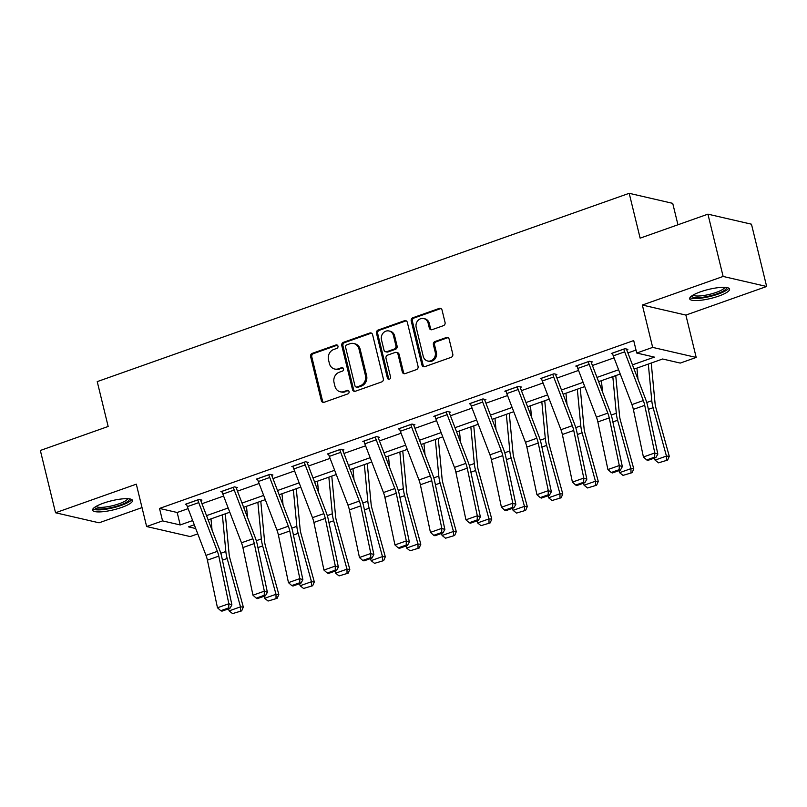 <?xml version="1.0" encoding="UTF-8"?>
<svg xmlns="http://www.w3.org/2000/svg" width="807" height="807" viewBox="0 0 807 807"><rect width="100%" height="100%" fill="white"/><g stroke="black" fill="none" stroke-linecap="round" stroke-linejoin="round"><path stroke-width="1.21" d="M337.962 346.122A1.806 1.604 -77 0 0 335.984 344.962L312.248 353.365A2.582 2.3 -77 0 0 310.614 356.603L321.347 400.625A2.582 2.3 -77 0 0 324.172 402.279L347.908 393.877A1.806 1.604 -77 0 0 347.898 390.406A1.806 1.604 -77 0 0 347.071 390.457L344.004 391.546A8.272 7.344 -77 0 1 340.231 391.778A8.272 7.344 -77 0 1 334.945 386.25L334.048 382.579A8.272 7.344 -77 0 1 339.293 372.219L342.36 371.139A1.806 1.604 -77 0 0 342.35 367.659A1.806 1.604 -77 0 0 341.522 367.71L338.456 368.799A8.272 7.344 -77 0 1 334.693 369.031A8.272 7.344 -77 0 1 329.397 363.503L328.51 359.831A8.272 7.344 -77 0 1 333.745 349.481L336.822 348.392A1.806 1.604 -77 0 0 337.962 346.122M337.366 345.184A1.806 1.604 -77 0 0 337.155 345.235L313.429 353.637A2.582 2.3 -77 0 0 311.795 356.876L322.528 400.897A2.582 2.3 -77 0 0 323.607 402.4M348.453 390.669A1.806 1.604 -77 0 0 348.251 390.729L344.004 391.546M342.914 367.921A1.806 1.604 -77 0 0 342.703 367.982L338.456 368.799M700.436 291.831A20.538 4.64 166.3 0 0 689.672 298.812A20.538 4.64 166.3 0 0 718.795 296.068A20.538 4.64 166.3 0 0 729.568 289.088A20.538 4.64 166.3 0 0 700.436 291.831M103.387 503.185A20.538 4.64 166.3 0 0 92.613 510.165A20.538 4.64 166.3 0 0 121.746 507.411A20.538 4.64 166.3 0 0 132.519 500.431A20.538 4.64 166.3 0 0 103.387 503.185M443.426 325.665A2.582 2.3 -77 0 0 445.06 322.427L442.054 310.08A2.582 2.3 -77 0 0 439.22 308.425L412.871 317.746A2.582 2.3 -77 0 0 411.227 320.984L421.96 365.006A2.582 2.3 -77 0 0 424.795 366.66L451.143 357.34A2.582 2.3 -77 0 0 452.788 354.102L449.146 339.182A2.582 2.3 -77 0 0 446.311 337.528L435.034 341.522A2.582 2.3 -77 0 0 433.399 344.75L435.205 352.155A6.91 6.143 -77 0 1 427.68 361.001A6.91 6.143 -77 0 1 423.251 356.381L416.19 327.4A6.91 6.143 -77 0 1 423.715 318.553A6.91 6.143 -77 0 1 428.144 323.173L429.314 328.005A2.582 2.3 -77 0 0 432.149 329.66L443.426 325.665M707.931 214.158L751.468 224.195L766.65 286.485L723.122 276.448L707.931 214.158L640.133 238.156L629.198 193.307L97.223 381.62L108.158 426.469L40.35 450.467L55.532 512.758L136.312 484.17L146.632 526.527L162.56 520.888L159.524 508.43L633.707 340.574L636.743 353.032L652.671 347.393L696.199 357.44L680.271 363.079L662.628 359.004L634.09 369.102M723.122 276.448L642.342 305.036L652.671 347.393M372.592 334.663A2.582 2.3 -77 0 0 369.767 333.009L343.409 342.339A2.582 2.3 -77 0 0 341.775 345.578L352.508 389.599A2.582 2.3 -77 0 0 355.332 391.254L381.691 381.923A2.582 2.3 -77 0 0 383.325 378.685L372.592 334.663M378.14 330.043L404.489 320.712A2.582 2.3 -77 0 1 407.323 322.366L418.056 366.388A2.582 2.3 -77 0 1 416.412 369.626L405.134 373.621A2.582 2.3 -77 0 1 402.31 371.966L397.952 354.112A2.582 2.3 -77 0 0 395.127 352.457L387.642 355.11A2.582 2.3 -77 0 0 386.008 358.338L390.538 376.93A1.806 1.604 -77 0 1 388.57 379.25A1.806 1.604 -77 0 1 387.41 378.039L376.506 333.281A2.582 2.3 -77 0 1 378.14 330.043L379.31 330.315L405.669 320.984L404.489 320.712M55.532 512.758L99.069 522.805L142.022 507.593M677.951 224.77L672.725 203.354L629.198 193.307M159.524 508.43L177.177 512.495L188.112 508.632M201.962 503.719L223.6 496.063M237.46 491.16L259.097 483.494M272.958 478.591L294.595 470.935M308.456 466.032L330.093 458.366M343.943 453.463L365.581 445.807M379.441 440.894L401.079 433.238M414.939 428.335L436.577 420.679M450.437 415.766L472.075 408.11M485.925 403.207L507.563 395.541M521.423 390.638L543.061 382.982M556.921 378.08L578.558 370.413M592.419 365.51L614.046 357.854M627.907 352.941L636.017 350.077M200.802 500.522L201.942 500.118L198.996 499.442L185.348 504.274L186.669 504.577M236.3 487.963L237.44 487.559L234.494 486.873L220.846 491.705L222.167 492.018M271.798 475.394L272.927 474.99L269.992 474.314L256.333 479.146L257.655 479.449M307.285 462.825L308.425 462.421L305.49 461.745L291.831 466.577L293.153 466.88M342.783 450.266L343.923 449.862L340.978 449.186L327.329 454.018L328.651 454.321M378.281 437.697L379.421 437.293L376.476 436.617L362.827 441.449L364.149 441.752M413.779 425.138L414.909 424.734L411.974 424.048L398.315 428.89L399.636 429.193M449.267 412.569L450.407 412.165L447.461 411.489L433.813 416.321L435.134 416.624M484.765 400L485.905 399.606L482.959 398.92L469.311 403.752L470.632 404.065M520.263 387.441L521.403 387.037L518.457 386.361L504.809 391.193L506.13 391.496M555.761 374.872L556.891 374.468L553.955 373.792L540.297 378.624L541.618 378.927M591.249 362.313L592.388 361.909L589.443 361.233L575.794 366.065L577.116 366.368M626.746 349.744L627.886 349.34L624.941 348.664L611.292 353.496L612.614 353.799M642.342 305.036L685.879 315.083L766.65 286.485M685.879 315.083L696.199 357.44M197.765 533.881L190.17 536.564L146.632 526.527M632.466 364.865L654.386 357.108L636.743 353.032M162.56 520.888L180.213 524.953L192.671 520.545M206.521 515.643L228.159 507.986M242.019 503.074L263.657 495.417M277.517 490.515L299.155 482.848M313.015 477.946L334.653 470.289M348.503 465.387L370.141 457.72M384.001 452.818L405.639 445.161M419.499 440.249L441.136 432.592M454.997 427.69L476.634 420.033M490.485 415.121L512.122 407.464M525.982 402.562L547.62 394.895M561.48 389.993L583.118 382.336M596.978 377.424L618.606 369.767M194.285 524.792L188.445 526.86L195.728 528.535M620.23 374.014L598.592 381.671M584.742 386.573L563.104 394.23M549.244 399.142L527.607 406.799M513.746 411.701L492.109 419.368M478.248 424.27L456.611 431.927M442.761 436.839L421.123 444.496M407.263 449.398L385.625 457.055M371.765 461.967L350.127 469.624M336.267 474.526L314.629 482.193M300.779 487.095L279.141 494.752M265.281 499.654L243.643 507.321M229.783 512.223L208.145 519.879M177.177 512.495L180.213 524.953M334.693 369.031L335.863 369.303A8.272 7.344 -77 0 0 339.636 369.071M340.231 391.778L341.411 392.041A8.272 7.344 -77 0 0 345.174 391.819M371.513 333.16A2.582 2.3 -77 0 0 370.938 333.281L344.589 342.612A2.582 2.3 -77 0 0 342.945 345.85L353.678 389.872A2.582 2.3 -77 0 0 354.767 391.375M346.697 344.892A1.806 1.604 -77 0 0 345.557 347.161L354.969 385.796A1.806 1.604 -77 0 0 356.956 386.957L360.194 385.807A8.272 7.344 -77 0 0 365.43 375.457L358.994 349.038A8.272 7.344 -77 0 0 353.708 343.52A8.272 7.344 -77 0 0 349.935 343.742L346.697 344.892M356.129 387.007L357.309 387.279A1.806 1.604 -77 0 0 358.126 387.229L356.956 386.957M353.708 343.52L354.878 343.782A8.272 7.344 -77 0 1 360.174 349.31L366.61 375.729A8.272 7.344 -77 0 1 361.375 386.079L358.126 387.229M406.234 320.863A2.582 2.3 -77 0 0 405.669 320.984M396.308 352.387L397.478 352.659A2.582 2.3 -77 0 1 399.132 354.384L403.48 372.239A2.582 2.3 -77 0 0 404.569 373.742M379.31 330.315A2.582 2.3 -77 0 0 377.676 333.553L388.591 378.312A1.806 1.604 -77 0 0 389.186 379.25M393.443 335.591A6.91 6.143 -77 0 0 389.014 330.971A6.91 6.143 -77 0 0 381.489 339.818L383.981 350.026A2.582 2.3 -77 0 0 386.805 351.681L394.29 349.038A2.582 2.3 -77 0 0 395.924 345.8L393.443 335.591L394.613 335.863A6.91 6.143 -77 0 0 390.195 331.233L389.014 330.971M385.635 351.751L386.805 352.023A2.582 2.3 -77 0 0 387.985 351.953L386.805 351.681M394.613 335.863L397.105 346.072A2.582 2.3 -77 0 1 395.47 349.31L387.985 351.953M423.715 318.553L424.896 318.826A6.91 6.143 -77 0 1 429.314 323.446L430.494 328.278A2.582 2.3 -77 0 0 431.574 329.781M427.68 361.001L428.85 361.274A6.91 6.143 -77 0 0 436.385 352.427L435.205 352.155M448.056 337.679A2.582 2.3 -77 0 0 447.492 337.8L436.214 341.785A2.582 2.3 -77 0 0 434.58 345.023L436.385 352.427M440.965 308.577A2.582 2.3 -77 0 0 440.4 308.698L414.041 318.019A2.582 2.3 -77 0 0 412.407 321.257L423.14 365.278A2.582 2.3 -77 0 0 424.22 366.782M232.577 613.602L241.676 610.869L232.577 613.602L229.127 610.879L228.563 608.821M212.049 530.088L210.99 518.881M229.127 610.879L240.506 606.854L227.171 558.484A19.741 7.878 -109.5 0 1 225.839 551.494L222.369 514.846M240.547 610.778L240.506 606.854L243.331 607.076L241.676 610.869M225.294 513.817L229.107 554.046A13.164 5.256 70.5 0 0 229.995 558.706L243.331 607.076M197.866 499.846L197.876 499.896A9.21 3.682 70.5 0 0 198.724 502.62L217.365 551.342A13.164 5.256 -109.5 0 1 218.788 556.124L228.845 603.737L231.891 604.867L221.824 557.244A19.741 7.878 70.5 0 0 219.696 550.071L201.054 501.349A2.633 1.049 -109.5 0 1 200.812 500.572L200.63 499.815M186.488 503.871L186.498 503.921A9.21 3.682 70.5 0 0 187.345 506.645L205.987 555.367A13.164 5.256 -109.5 0 1 207.409 560.149L217.466 607.762L228.845 603.737L228.724 607.883L220.765 610.707L221.986 611.151L229.945 608.337L228.724 607.883M229.945 608.337L231.891 604.867M217.466 607.762L220.765 610.707M129.231 498.827A17.774 4.015 -13.7 0 1 121.322 504.657A17.774 4.015 -13.7 0 1 102.751 508.924A17.774 4.015 -13.7 0 1 94.792 507.22M96.063 506.413A16.453 3.712 166.3 0 0 103.135 507.27A16.453 3.712 166.3 0 0 127.728 498.696M92.916 508.965A20.407 4.61 166.3 0 0 101.369 509.762A20.407 4.61 166.3 0 0 131.692 499.513M726.28 287.474A17.774 4.015 -13.7 0 1 717.07 293.788A17.774 4.015 -13.7 0 1 691.841 295.876M693.112 295.069A16.453 3.712 166.3 0 0 716.182 292.406A16.453 3.712 166.3 0 0 724.777 287.353M689.975 297.612A20.407 4.61 166.3 0 0 718.25 294.061A20.407 4.61 166.3 0 0 728.741 288.16M268.075 601.033L277.164 598.31L268.075 601.033L264.625 598.31L264.06 596.262M247.547 517.529L246.488 506.312M264.625 598.31L276.004 594.285L262.658 545.915A19.741 7.878 -109.5 0 1 261.337 538.925L257.857 502.287M276.034 598.219L276.004 594.285L278.829 594.517L277.164 598.31M260.782 501.248L264.605 541.487A13.164 5.256 70.5 0 0 265.483 546.147L278.829 594.517M303.573 588.464L312.662 585.741L303.573 588.464L300.123 585.751L299.548 583.693M283.045 504.96L281.976 493.743M300.123 585.751L311.492 581.726L298.156 533.346A19.741 7.878 -109.5 0 1 296.835 526.366L293.355 489.718M311.532 585.65L311.492 581.726L314.316 581.948L312.662 585.741M296.28 488.689L300.103 528.918A13.164 5.256 70.5 0 0 300.981 533.578L314.316 581.948M233.354 487.277L233.364 487.327A9.21 3.682 70.5 0 0 234.222 490.051L252.863 538.773A13.164 5.256 -109.5 0 1 254.276 543.555L264.343 591.168L267.379 592.298L257.322 544.685A19.741 7.878 70.5 0 0 255.194 537.512L236.552 488.79A2.633 1.049 -109.5 0 1 236.31 488.013L236.128 487.257M221.975 491.312L221.996 491.352A9.21 3.682 70.5 0 0 222.843 494.076L241.485 542.798A13.164 5.256 -109.5 0 1 242.897 547.58L252.964 595.203L264.343 591.168L264.222 595.324L256.263 598.138L257.473 598.592L265.442 595.768L264.222 595.324M265.442 595.768L267.379 592.298M252.964 595.203L256.263 598.138M268.852 474.718L268.862 474.768A9.21 3.682 70.5 0 0 269.72 477.482L288.351 526.214A13.164 5.256 -109.5 0 1 289.774 530.996L299.831 578.609L302.877 579.739L292.82 532.116A19.741 7.878 70.5 0 0 290.691 524.943L272.05 476.221A2.633 1.049 -109.5 0 1 271.808 475.444L271.626 474.687M257.473 478.743L257.483 478.793A9.21 3.682 70.5 0 0 258.341 481.517L276.983 530.239A13.164 5.256 -109.5 0 1 278.395 535.021L288.462 582.634L299.831 578.609L299.72 582.755L291.751 585.569L292.971 586.023L300.93 583.209L299.72 582.755M300.93 583.209L302.877 579.739M288.462 582.634L291.751 585.569M339.061 575.905L348.16 573.172L339.061 575.905L335.611 573.182L335.046 571.134M318.543 492.401L317.474 481.184M335.611 573.182L346.99 569.157L333.654 520.787A19.741 7.878 -109.5 0 1 332.333 513.797L328.853 477.159M347.03 573.081L346.99 569.157L349.814 569.389L348.16 573.172M331.778 476.12L335.591 516.359A13.164 5.256 70.5 0 0 336.479 521.009L349.814 569.389M374.559 563.336L383.658 560.613L374.559 563.336L371.109 560.623L370.544 558.565M354.031 479.832L352.972 468.615M371.109 560.623L382.488 556.588L369.152 508.218A19.741 7.878 -109.5 0 1 367.821 501.228L364.35 464.59M382.528 560.522L382.488 556.588L385.312 556.82L383.658 560.613M367.276 463.551L371.089 503.79A13.164 5.256 70.5 0 0 371.977 508.45L385.312 556.82M410.057 550.778L419.146 548.044L410.057 550.778L406.607 548.054L406.042 545.996M389.529 467.273L388.47 456.056M406.607 548.054L417.986 544.029L404.64 495.659A19.741 7.878 -109.5 0 1 403.318 488.669L399.838 452.021M418.016 547.953L417.986 544.029L420.81 544.251L419.146 548.044M402.764 450.992L406.587 491.221A13.164 5.256 70.5 0 0 407.464 495.881L420.81 544.251M304.35 462.149L304.36 462.199A9.21 3.682 70.5 0 0 305.207 464.923L323.849 513.645A13.164 5.256 -109.5 0 1 325.271 518.427L335.329 566.04L338.375 567.17L328.308 519.557A19.741 7.878 70.5 0 0 326.179 512.384L307.548 463.652A2.633 1.049 -109.5 0 1 307.306 462.875L307.114 462.129M292.971 466.174L292.981 466.224A9.21 3.682 70.5 0 0 293.829 468.948L312.47 517.67A13.164 5.256 -109.5 0 1 313.893 522.452L323.95 570.075L335.329 566.04L335.218 570.186L327.249 573.01L328.469 573.454L336.428 570.64L335.218 570.186M336.428 570.64L338.375 567.17M323.95 570.075L327.249 573.01M339.838 449.59L339.858 449.63A9.21 3.682 70.5 0 0 340.705 452.354L359.347 501.076A13.164 5.256 -109.5 0 1 360.769 505.858L370.827 553.481L373.873 554.601L363.806 506.988A19.741 7.878 70.5 0 0 361.677 499.815L343.036 451.093A2.633 1.049 -109.5 0 1 342.793 450.316L342.612 449.56M328.469 453.615L328.479 453.665A9.21 3.682 70.5 0 0 329.327 456.379L347.968 505.111A13.164 5.256 -109.5 0 1 349.391 509.893L359.448 557.506L370.827 553.481L370.706 557.627L362.747 560.441L363.967 560.895L371.926 558.071L370.706 557.627M371.926 558.071L373.873 554.601M359.448 557.506L362.747 560.441M375.336 437.021L375.346 437.071A9.21 3.682 70.5 0 0 376.203 439.795L394.845 488.517A13.164 5.256 -109.5 0 1 396.257 493.299L406.325 540.912L409.361 542.042L399.304 494.429A19.741 7.878 70.5 0 0 397.175 487.246L378.533 438.524A2.633 1.049 -109.5 0 1 378.291 437.747L378.11 436.99M363.957 441.046L363.977 441.096A9.21 3.682 70.5 0 0 364.825 443.82L383.466 492.542A13.164 5.256 -109.5 0 1 384.878 497.324L394.946 544.937L406.325 540.912L406.203 545.058L398.244 547.882L399.455 548.326L407.424 545.512L406.203 545.058M407.424 545.512L409.361 542.042M394.946 544.937L398.244 547.882M445.555 538.208L454.644 535.485L445.555 538.208L442.105 535.485L441.53 533.437M425.027 454.704L423.957 443.487M442.105 535.485L453.473 531.46L440.138 483.09A19.741 7.878 -109.5 0 1 438.816 476.1L435.336 439.462M453.514 535.394L453.473 531.46L456.298 531.692L454.644 535.485M438.262 438.423L442.085 478.662A13.164 5.256 70.5 0 0 442.962 483.322L456.298 531.692M410.834 424.452L410.844 424.502A9.21 3.682 70.5 0 0 411.701 427.226L430.333 475.948A13.164 5.256 -109.5 0 1 431.755 480.73L441.812 528.353L444.859 529.473L434.802 481.86A19.741 7.878 70.5 0 0 432.673 474.687L414.031 425.965A2.633 1.049 -109.5 0 1 413.789 425.188L413.608 424.432M399.455 428.487L399.465 428.537A9.21 3.682 70.5 0 0 400.322 431.251L418.964 479.973A13.164 5.256 -109.5 0 1 420.376 484.765L430.444 532.378L441.812 528.353L441.701 532.499L433.732 535.313L434.953 535.767L442.912 532.943L441.701 532.499M442.912 532.943L444.859 529.473M430.444 532.378L433.732 535.313M481.043 525.65L490.142 522.916L481.043 525.65L477.593 522.926L477.028 520.868M460.525 442.135L459.455 430.918M477.593 522.926L488.971 518.901L475.636 470.531A19.741 7.878 -109.5 0 1 474.314 463.541L470.834 426.893M489.012 522.825L488.971 518.901L491.796 519.123L490.142 522.916M473.759 425.864L477.573 466.093A13.164 5.256 70.5 0 0 478.46 470.753L491.796 519.123M446.332 411.893L446.342 411.943A9.21 3.682 70.5 0 0 447.189 414.657L465.831 463.389A13.164 5.256 -109.5 0 1 467.253 468.171L477.31 515.784L480.357 516.914L470.289 469.291A19.741 7.878 70.5 0 0 468.161 462.118L449.529 413.396A2.633 1.049 -109.5 0 1 449.277 412.619L449.096 411.863M434.953 415.918L434.963 415.968A9.21 3.682 70.5 0 0 435.81 418.692L454.452 467.414A13.164 5.256 -109.5 0 1 455.874 472.196L465.932 519.809L477.31 515.784L477.199 519.93L469.23 522.754L470.451 523.198L478.41 520.384L477.199 519.93M478.41 520.384L480.357 516.914M465.932 519.809L469.23 522.754M516.541 513.081L525.639 510.357L516.541 513.081L513.091 510.357L512.526 508.309M496.012 429.576L494.953 418.359M513.091 510.357L524.469 506.332L511.134 457.962A19.741 7.878 -109.5 0 1 509.802 450.972L506.332 414.334M524.51 510.266L524.469 506.332L527.294 506.564L525.639 510.357M509.257 413.295L513.07 453.534A13.164 5.256 70.5 0 0 513.958 458.184L527.294 506.564M481.819 399.324L481.84 399.374A9.21 3.682 70.5 0 0 482.687 402.098L501.329 450.82A13.164 5.256 -109.5 0 1 502.741 455.602L512.808 503.215L515.844 504.345L505.787 456.732A19.741 7.878 70.5 0 0 503.659 449.56L485.017 400.827A2.633 1.049 -109.5 0 1 484.775 400.05L484.593 399.304M470.451 403.349L470.461 403.399A9.21 3.682 70.5 0 0 471.308 406.123L489.95 454.845A13.164 5.256 -109.5 0 1 491.372 459.627L501.429 507.25L512.808 503.215L512.687 507.361L504.728 510.185L505.939 510.639L513.908 507.815L512.687 507.361M513.908 507.815L515.844 504.345M501.429 507.25L504.728 510.185M552.038 500.511L561.127 497.788L552.038 500.511L548.589 497.798L548.024 495.74M531.51 417.007L530.451 405.79M548.589 497.798L559.967 493.773L546.621 445.393A19.741 7.878 -109.5 0 1 545.3 438.413L541.82 401.765M559.997 497.697L559.967 493.773L562.792 493.995L561.127 497.788M544.745 400.726L548.568 440.965A13.164 5.256 70.5 0 0 549.446 445.625L562.792 493.995M517.317 386.765L517.327 386.815A9.21 3.682 70.5 0 0 518.185 389.529L536.826 438.251A13.164 5.256 -109.5 0 1 538.239 443.043L548.306 490.656L551.342 491.776L541.285 444.163A19.741 7.878 70.5 0 0 539.157 436.99L520.515 388.268A2.633 1.049 -109.5 0 1 520.273 387.491L520.091 386.735M505.939 390.79L505.959 390.84A9.21 3.682 70.5 0 0 506.806 393.564L525.448 442.286A13.164 5.256 -109.5 0 1 526.86 447.068L536.927 494.681L548.306 490.656L548.185 494.802L540.226 497.616L541.436 498.07L549.406 495.256L548.185 494.802M549.406 495.256L551.342 491.776M536.927 494.681L540.226 497.616M587.536 487.953L596.625 485.219L587.536 487.953L584.086 485.229L583.511 483.171M567.008 404.448L565.939 393.231M584.086 485.229L595.455 481.204L582.119 432.834A19.741 7.878 -109.5 0 1 580.798 425.844L577.318 389.206M595.495 485.128L595.455 481.204L598.28 481.426L596.625 485.219M580.243 388.167L584.066 428.396A13.164 5.256 70.5 0 0 584.944 433.056L598.28 481.426M552.815 374.196L552.825 374.246A9.21 3.682 70.5 0 0 553.673 376.97L572.314 425.692A13.164 5.256 -109.5 0 1 573.737 430.474L583.794 478.087L586.84 479.217L576.783 431.604A19.741 7.878 70.5 0 0 574.655 424.421L556.013 375.699A2.633 1.049 -109.5 0 1 555.771 374.922L555.579 374.166M541.436 378.221L541.447 378.271A9.21 3.682 70.5 0 0 542.304 380.995L560.936 429.717A13.164 5.256 -109.5 0 1 562.358 434.499L572.415 482.112L583.794 478.087L583.683 482.233L575.714 485.057L576.934 485.501L584.893 482.687L583.683 482.233M584.893 482.687L586.84 479.217M572.415 482.112L575.714 485.057M623.024 475.384L632.123 472.66L623.024 475.384L619.574 472.67L619.009 470.612M602.506 391.879L601.437 380.662M619.574 472.67L630.953 468.635L617.617 420.265A19.741 7.878 -109.5 0 1 616.296 413.275L612.816 376.637M630.993 472.569L630.953 468.635L633.777 468.867L632.123 472.66M615.741 375.598L619.554 415.837A13.164 5.256 70.5 0 0 620.442 420.497L633.777 468.867M588.313 361.627L588.323 361.677A9.21 3.682 70.5 0 0 589.171 364.401L607.812 413.123A13.164 5.256 -109.5 0 1 609.235 417.905L619.292 465.528L622.338 466.648L612.271 419.035A19.741 7.878 70.5 0 0 610.142 411.863L591.511 363.14A2.633 1.049 -109.5 0 1 591.259 362.363L591.077 361.607M576.934 365.662L576.944 365.712A9.21 3.682 70.5 0 0 577.792 368.426L596.434 417.148A13.164 5.256 -109.5 0 1 597.856 421.94L607.913 469.553L619.292 465.528L619.171 469.674L611.212 472.488L612.432 472.942L620.391 470.118L619.171 469.674M620.391 470.118L622.338 466.648M607.913 469.553L611.212 472.488M658.522 462.825L667.621 460.091L658.522 462.825L655.072 460.101L654.507 458.043M637.994 379.31L636.935 368.103M655.072 460.101L666.451 456.076L653.115 407.706A19.741 7.878 -109.5 0 1 651.784 400.716L648.314 364.068M666.491 460L666.451 456.076L669.275 456.298L667.621 460.091M651.239 363.039L655.052 403.268A13.164 5.256 70.5 0 0 655.93 407.928L669.275 456.298M623.801 349.068L623.821 349.118A9.21 3.682 70.5 0 0 624.668 351.842L643.31 400.565A13.164 5.256 -109.5 0 1 644.722 405.346L654.79 452.959L657.826 454.089L647.769 406.466A19.741 7.878 70.5 0 0 645.64 399.294L626.999 350.571A2.633 1.049 -109.5 0 1 626.757 349.794L626.575 349.038M612.432 353.093L612.442 353.143A9.21 3.682 70.5 0 0 613.29 355.867L631.931 404.589A13.164 5.256 -109.5 0 1 633.354 409.371L643.411 456.984L654.79 452.959L654.669 457.105L646.71 459.929L647.92 460.373L655.889 457.559L654.669 457.105M655.889 457.559L657.826 454.089M643.411 456.984L646.71 459.929M337.155 345.235L335.984 344.962M348.251 390.729L347.071 390.457M342.703 367.982L341.522 367.71M322.528 400.897L321.347 400.625M311.795 356.876L310.614 356.603M313.429 353.637L312.248 353.365M353.678 389.872L352.508 389.599M342.945 345.85L341.775 345.578M344.589 342.612L343.409 342.339M370.938 333.281L369.767 333.009M361.375 386.079L360.194 385.807M366.61 375.729L365.43 375.457M360.174 349.31L358.994 349.038M403.48 372.239L402.31 371.966M399.132 354.384L397.952 354.112M388.591 378.312L387.41 378.039M377.676 333.553L376.506 333.281M395.47 349.31L394.29 349.038M397.105 346.072L395.924 345.8M430.494 328.278L429.314 328.005M429.314 323.446L428.144 323.173M434.58 345.023L433.399 344.75M436.214 341.785L435.034 341.522M447.492 337.8L446.311 337.528M423.14 365.278L421.96 365.006M412.407 321.257L411.227 320.984M414.041 318.019L412.871 317.746M440.4 308.698L439.22 308.425M222.439 560.149L227.171 558.484M220.795 553.279L225.839 551.494M197.876 499.896L186.498 503.921M217.365 551.342L205.987 555.367M218.788 556.124L207.409 560.149M198.724 502.62L187.345 506.645M257.937 547.59L262.658 545.915M256.293 540.71L261.337 538.925M293.435 535.021L298.156 533.346M291.791 528.151L296.835 526.366M233.364 487.327L221.996 491.352M252.863 538.773L241.485 542.798M254.276 543.555L242.897 547.58M234.222 490.051L222.843 494.076M268.862 474.768L257.483 478.793M288.351 526.214L276.983 530.239M289.774 530.996L278.395 535.021M269.72 477.482L258.341 481.517M328.923 522.462L333.654 520.787M327.289 515.582L332.333 513.797M364.421 509.893L369.152 508.218M362.777 503.013L367.821 501.228M399.919 497.334L404.64 495.659M398.275 490.454L403.318 488.669M304.36 462.199L292.981 466.224M323.849 513.645L312.47 517.67M325.271 518.427L313.893 522.452M305.207 464.923L293.829 468.948M339.858 449.63L328.479 453.665M359.347 501.076L347.968 505.111M360.769 505.858L349.391 509.893M340.705 452.354L329.327 456.379M375.346 437.071L363.977 441.096M394.845 488.517L383.466 492.542M396.257 493.299L384.878 497.324M376.203 439.795L364.825 443.82M435.417 484.765L440.138 483.09M433.773 477.885L438.816 476.1M410.844 424.502L399.465 428.537M430.333 475.948L418.964 479.973M431.755 480.73L420.376 484.765M411.701 427.226L400.322 431.251M470.905 472.196L475.636 470.531M469.271 465.326L474.314 463.541M446.342 411.943L434.963 415.968M465.831 463.389L454.452 467.414M467.253 468.171L455.874 472.196M447.189 414.657L435.81 418.692M506.403 459.637L511.134 457.962M504.758 452.757L509.802 450.972M481.84 399.374L470.461 403.399M501.329 450.82L489.95 454.845M502.741 455.602L491.372 459.627M482.687 402.098L471.308 406.123M541.901 447.068L546.621 445.393M540.256 440.198L545.3 438.413M517.327 386.815L505.959 390.84M536.826 438.251L525.448 442.286M538.239 443.043L526.86 447.068M518.185 389.529L506.806 393.564M577.388 434.509L582.119 432.834M575.754 427.629L580.798 425.844M552.825 374.246L541.447 378.271M572.314 425.692L560.936 429.717M573.737 430.474L562.358 434.499M553.673 376.97L542.304 380.995M612.886 421.94L617.617 420.265M611.242 415.06L616.296 413.275M588.323 361.677L576.944 365.712M607.812 413.123L596.434 417.148M609.235 417.905L597.856 421.94M589.171 364.401L577.792 368.426M648.384 409.371L653.115 407.706M646.74 402.501L651.784 400.716M623.821 349.118L612.442 353.143M643.31 400.565L631.931 404.589M644.722 405.346L633.354 409.371M624.668 351.842L613.29 355.867"/></g></svg>
